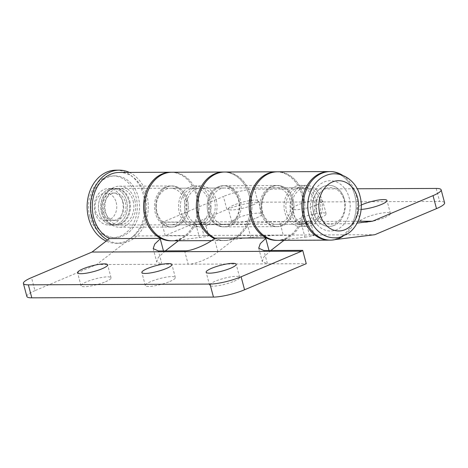 <?xml version="1.0" encoding="UTF-8"?>
<svg xmlns="http://www.w3.org/2000/svg" width="468" height="468" viewBox="0 0 468 468"><rect width="100%" height="100%" fill="white"/><g stroke="black" fill="none" stroke-linecap="round" stroke-linejoin="round"><path stroke-width="0.35" stroke-dasharray="2.34 1.75" d="M116.204 202.433A13.712 10.846 -90.2 0 1 109.383 219.784A13.712 10.846 -90.2 0 1 95.642 211.132A13.712 10.846 -90.2 0 1 102.463 193.781A13.712 10.846 -90.2 0 1 116.204 202.433M95.01 212.566A18.281 14.461 89.8 0 0 108.792 225.049A18.281 14.461 89.8 0 0 122.429 200.977A18.281 14.461 89.8 0 0 108.646 188.493A18.281 14.461 89.8 0 0 95.01 212.566M126.623 200.959A18.281 14.461 -90.2 0 1 112.987 225.032A18.281 14.461 -90.2 0 1 99.204 212.548A18.281 14.461 -90.2 0 1 112.835 188.475A18.281 14.461 -90.2 0 1 126.623 200.959A18.281 14.461 -90.2 0 1 112.987 225.032A18.281 14.461 -90.2 0 1 99.204 212.548A18.281 14.461 -90.2 0 1 112.835 188.475A18.281 14.461 -90.2 0 1 126.623 200.959M123.195 202.404A13.712 10.846 -90.2 0 1 112.969 220.463A13.712 10.846 -90.2 0 1 102.632 211.103A13.712 10.846 -90.2 0 1 112.858 193.044A13.712 10.846 -90.2 0 1 123.195 202.404M125.43 202.398A13.712 10.846 -90.2 0 1 115.204 220.457A13.712 10.846 -90.2 0 1 104.867 211.091A13.712 10.846 -90.2 0 1 115.093 193.032A13.712 10.846 -90.2 0 1 125.43 202.398M101.439 212.542A18.281 14.461 89.8 0 0 115.222 225.026A18.281 14.461 89.8 0 0 128.858 200.947A18.281 14.461 89.8 0 0 115.075 188.464A18.281 14.461 89.8 0 0 101.439 212.542A18.281 14.461 -90.2 0 1 115.075 188.464A18.281 14.461 -90.2 0 1 128.858 200.947A18.281 14.461 -90.2 0 1 115.222 225.026A18.281 14.461 -90.2 0 1 101.439 212.542M316.631 211.653A18.281 14.461 89.8 0 0 330.414 224.137A18.281 14.461 89.8 0 0 344.05 200.064A18.281 14.461 89.8 0 0 330.268 187.58A18.281 14.461 89.8 0 0 316.631 211.653M311.425 225.494A20.563 16.275 -90.2 0 1 306.388 226.524A20.563 16.275 -90.2 0 1 290.248 209.249A20.563 16.275 -90.2 0 1 301.187 186.422A20.563 16.275 -90.2 0 1 306.218 185.392A20.563 16.275 -90.2 0 1 322.364 202.667A20.563 16.275 -90.2 0 1 311.425 225.494M334.117 225.4A20.563 16.275 -90.2 0 1 329.086 226.43A20.563 16.275 -90.2 0 1 312.94 209.155A20.563 16.275 -90.2 0 1 323.879 186.328A20.563 16.275 -90.2 0 1 328.916 185.299A20.563 16.275 -90.2 0 1 345.056 202.574A20.563 16.275 -90.2 0 1 334.117 225.4M325.792 188.493A18.281 14.461 -90.2 0 1 330.268 187.58A18.281 14.461 -90.2 0 1 344.612 202.936A18.281 14.461 -90.2 0 1 334.889 223.224A18.281 14.461 -90.2 0 1 330.414 224.137A18.281 14.461 -90.2 0 1 316.07 208.781A18.281 14.461 -90.2 0 1 325.792 188.493M310.857 223.324A18.281 14.461 89.8 0 0 320.58 203.036A18.281 14.461 89.8 0 0 306.23 187.68A18.281 14.461 89.8 0 0 301.755 188.592A18.281 14.461 89.8 0 0 292.032 208.88A18.281 14.461 89.8 0 0 306.382 224.236A18.281 14.461 89.8 0 0 310.857 223.324M161.647 222.236L162.911 222.084L223.429 196.49L226.886 209.494L165.198 235.579L161.647 222.236L200.386 222.078L205.072 222.481L202.539 223.294L195.291 224.347A34.275 27.121 89.8 0 0 197.806 195.642A34.275 27.121 89.8 0 0 171.961 172.236A34.275 27.121 89.8 0 1 199.157 208.921A34.275 27.121 89.8 0 1 172.247 240.786A34.275 27.121 89.8 0 0 174.763 240.628L206.09 236.638L208.623 235.819L203.937 235.422L283.245 235.094C277.161 235.018 259.319 236.293 250.813 237.405L226.132 240.417A34.275 27.121 -90.2 0 1 223.61 240.575A34.275 27.121 -90.2 0 0 225.863 240.447A34.275 27.121 -90.2 0 0 250.561 204.762A34.275 27.121 -90.2 0 0 223.33 172.025A34.275 27.121 -90.2 0 1 249.175 195.431A34.275 27.121 -90.2 0 1 246.659 224.131L247.262 224.061C255.774 222.949 273.61 221.674 279.7 221.75L305.914 221.639L310.6 222.043L308.067 222.862L300.819 223.909L352.188 223.698A34.275 27.121 -90.2 0 0 354.703 194.998A34.275 27.121 -90.2 0 0 328.858 171.586A34.275 27.121 -90.2 0 1 355.762 200.38A34.275 27.121 -90.2 0 1 337.527 238.423A34.275 27.121 -90.2 0 1 329.139 240.137A34.275 27.121 -90.2 0 0 331.66 239.979L335.574 239.505M342.693 175.377A34.275 27.121 -90.2 0 1 357.458 205.744A34.275 27.121 -90.2 0 1 342.945 236.235M316.245 210.278A20.563 16.275 89.8 0 0 300.24 185.416A20.563 16.275 89.8 0 0 284.404 201.69A20.563 16.275 89.8 0 0 300.409 226.547A20.563 16.275 89.8 0 0 316.245 210.278M293.553 210.372A20.563 16.275 89.8 0 0 277.547 185.509A20.563 16.275 89.8 0 0 261.711 201.778A20.563 16.275 89.8 0 0 277.717 226.641A20.563 16.275 89.8 0 0 293.553 210.372M262.139 202.264A18.281 14.461 89.8 0 0 276.366 224.359A18.281 14.461 89.8 0 0 290.441 209.898A18.281 14.461 89.8 0 0 276.214 187.803A18.281 14.461 89.8 0 0 262.139 202.264M314.478 209.799A18.281 14.461 -90.2 0 1 300.403 224.26A18.281 14.461 -90.2 0 1 286.176 202.164A18.281 14.461 -90.2 0 1 300.251 187.703A18.281 14.461 -90.2 0 1 314.478 209.799M301.421 223.839L304.972 237.182L280.291 240.195A34.275 27.121 89.8 0 1 277.776 240.353A34.275 27.121 89.8 0 0 304.165 213.232A34.275 27.121 89.8 0 0 277.489 171.803A34.275 27.121 89.8 0 1 303.334 195.209A34.275 27.121 89.8 0 1 300.819 223.909M276.43 240.359A34.275 27.121 89.8 0 0 302.825 213.238A34.275 27.121 89.8 0 0 276.149 171.803M211.033 207.862A20.563 16.275 89.8 0 0 194.711 185.854A20.563 16.275 89.8 0 0 178.565 204.972A20.563 16.275 89.8 0 0 194.881 226.98A20.563 16.275 89.8 0 0 211.033 207.862M188.335 207.956A20.563 16.275 89.8 0 0 172.019 185.942A20.563 16.275 89.8 0 0 155.867 205.06A20.563 16.275 89.8 0 0 172.189 227.074A20.563 16.275 89.8 0 0 188.335 207.956M156.335 205.23A18.281 14.461 89.8 0 0 170.838 224.798A18.281 14.461 89.8 0 0 185.193 207.804A18.281 14.461 89.8 0 0 170.685 188.235A18.281 14.461 89.8 0 0 156.335 205.23M209.225 207.704A18.281 14.461 -90.2 0 1 194.875 224.698A18.281 14.461 -90.2 0 1 180.367 205.13A18.281 14.461 -90.2 0 1 194.723 188.136A18.281 14.461 -90.2 0 1 209.225 207.704M170.902 240.792A34.275 27.121 89.8 0 0 197.818 208.927A34.275 27.121 89.8 0 0 170.621 172.242M89.78 216.538A30.847 24.406 -90.2 0 1 112.782 175.904A30.847 24.406 -90.2 0 1 136.048 196.975A30.847 24.406 -90.2 0 1 113.04 237.604A30.847 24.406 -90.2 0 1 89.78 216.538M92.015 216.526A30.847 24.406 -90.2 0 1 115.023 175.898A30.847 24.406 -90.2 0 1 138.282 196.964A30.847 24.406 -90.2 0 1 115.274 237.592A30.847 24.406 -90.2 0 1 92.015 216.526M133.105 200.93A18.281 14.461 -90.2 0 1 119.469 225.009A18.281 14.461 -90.2 0 1 105.686 212.525A18.281 14.461 -90.2 0 1 119.322 188.446A18.281 14.461 -90.2 0 1 133.105 200.93M129.753 200.947A18.281 14.461 -90.2 0 1 116.117 225.02A18.281 14.461 -90.2 0 1 102.334 212.536A18.281 14.461 -90.2 0 1 115.965 188.464A18.281 14.461 -90.2 0 1 129.753 200.947M115.894 170.182A36.562 28.928 -90.2 0 1 143.46 195.15A36.562 28.928 -90.2 0 1 116.193 243.301A36.562 28.928 -90.2 0 1 106.189 241.09M129.32 172.411A36.562 28.928 -90.2 0 1 146.812 195.133A36.562 28.928 -90.2 0 1 119.545 243.29A36.562 28.928 -90.2 0 1 107.535 240.043M252.89 204.978A15.538 2.983 -14.9 0 0 258.406 201.024A15.538 2.983 -14.9 0 0 249.491 200.643A15.538 2.983 -14.9 0 0 233.889 205.06A15.538 2.983 -14.9 0 0 228.372 209.015A15.538 2.983 -14.9 0 0 237.288 209.395A15.538 2.983 -14.9 0 0 252.89 204.978M256.353 217.983A15.538 2.983 -14.9 0 0 261.864 214.028A15.538 2.983 -14.9 0 0 252.948 213.648A15.538 2.983 -14.9 0 0 237.346 218.065A15.538 2.983 -14.9 0 0 231.835 222.019A15.538 2.983 -14.9 0 0 240.745 222.399A15.538 2.983 -14.9 0 0 256.353 217.983M317.169 204.715A15.538 2.983 -14.9 0 0 322.686 200.76A15.538 2.983 -14.9 0 0 313.771 200.38A15.538 2.983 -14.9 0 0 298.163 204.797A15.538 2.983 -14.9 0 0 292.652 208.751A15.538 2.983 -14.9 0 0 301.567 209.132A15.538 2.983 -14.9 0 0 317.169 204.715M320.627 217.719A15.538 2.983 -14.9 0 0 326.143 213.765A15.538 2.983 -14.9 0 0 317.228 213.379A15.538 2.983 -14.9 0 0 301.626 217.796A15.538 2.983 -14.9 0 0 296.109 221.756A15.538 2.983 -14.9 0 0 305.025 222.136A15.538 2.983 -14.9 0 0 320.627 217.719M384.907 217.456A15.538 2.983 -14.9 0 0 390.423 213.496A15.538 2.983 -14.9 0 0 381.508 213.115A15.538 2.983 -14.9 0 0 365.906 217.532A15.538 2.983 -14.9 0 0 360.389 221.487A15.538 2.983 -14.9 0 0 369.305 221.873A15.538 2.983 -14.9 0 0 384.907 217.456M344.419 199.345A20.563 16.275 -90.2 0 1 329.086 226.43A20.563 16.275 -90.2 0 1 313.578 212.384A20.563 16.275 -90.2 0 1 328.916 185.299A20.563 16.275 -90.2 0 1 344.419 199.345M262.209 212.595A20.563 16.275 89.8 0 0 277.717 226.641A20.563 16.275 89.8 0 0 293.056 199.555A20.563 16.275 89.8 0 0 277.547 185.509A20.563 16.275 89.8 0 0 262.209 212.595M238.891 199.777A20.563 16.275 -90.2 0 1 223.558 226.863A20.563 16.275 -90.2 0 1 208.049 212.817A20.563 16.275 -90.2 0 1 223.388 185.732A20.563 16.275 -90.2 0 1 238.891 199.777M156.681 213.034A20.563 16.275 89.8 0 0 172.189 227.074A20.563 16.275 89.8 0 0 187.528 199.988A20.563 16.275 89.8 0 0 172.019 185.942A20.563 16.275 89.8 0 0 156.681 213.034M195.291 224.347L246.659 224.131M211.501 240.622L223.61 240.575A34.275 27.121 -90.2 0 1 214.367 238.563A34.275 27.121 -90.2 0 0 223.61 240.575L224.956 240.57A34.275 27.121 -90.2 0 1 214.882 238.165M352.188 223.698L357.102 223.101M304.972 237.182L311.618 236.205L314.151 235.386L309.465 234.983L374.804 234.714M162.911 222.084L358.002 221.276M361.267 205.048A15.538 2.983 -14.9 0 0 356.932 208.488A15.538 2.983 -14.9 0 0 361.115 209.395M226.886 209.494A22.85 4.387 165.1 0 1 257.997 202.194L254.539 189.189L357.154 188.768M254.539 189.189A22.85 4.387 -14.9 0 0 223.429 196.49M257.997 202.194L439.651 201.445A22.85 4.387 165.1 0 1 444.6 202.814M305.914 221.639L309.465 234.983L283.245 235.094L279.7 221.75M165.198 235.579L203.937 235.422L200.386 222.078M202.211 226.881A20.563 16.275 -90.2 0 1 200.86 226.957A20.563 16.275 -90.2 0 1 184.521 207.312A20.563 16.275 -90.2 0 1 199.339 185.901A20.563 16.275 -90.2 0 1 200.69 185.825A20.563 16.275 -90.2 0 1 217.029 205.47A20.563 16.275 -90.2 0 1 202.211 226.881M224.909 226.787A20.563 16.275 -90.2 0 1 223.558 226.863A20.563 16.275 -90.2 0 1 207.219 207.219A20.563 16.275 -90.2 0 1 222.037 185.808A20.563 16.275 -90.2 0 1 223.388 185.732A20.563 16.275 -90.2 0 1 239.727 205.376A20.563 16.275 -90.2 0 1 224.909 226.787M223.534 188.083A18.281 14.461 -90.2 0 1 224.739 188.013A18.281 14.461 -90.2 0 1 239.259 205.475A18.281 14.461 -90.2 0 1 226.091 224.505A18.281 14.461 -90.2 0 1 224.886 224.576A18.281 14.461 -90.2 0 1 210.366 207.113A18.281 14.461 -90.2 0 1 223.534 188.083M202.053 224.605A18.281 14.461 89.8 0 0 215.227 205.575A18.281 14.461 89.8 0 0 200.702 188.113A18.281 14.461 89.8 0 0 199.503 188.183A18.281 14.461 89.8 0 0 186.328 207.213A18.281 14.461 89.8 0 0 200.854 224.675A18.281 14.461 89.8 0 0 202.053 224.605M224.698 172.019A34.275 27.121 -90.2 0 1 251.901 204.773A34.275 27.121 -90.2 0 1 227.208 240.441A34.275 27.121 -90.2 0 1 224.956 240.57M105.557 281.742A15.538 2.983 -14.9 0 0 111.068 277.787A15.538 2.983 -14.9 0 0 102.153 277.407A15.538 2.983 -14.9 0 0 86.551 281.824A15.538 2.983 -14.9 0 0 81.04 285.778A15.538 2.983 -14.9 0 0 89.955 286.159A15.538 2.983 -14.9 0 0 105.557 281.742M169.837 281.479A15.538 2.983 -14.9 0 0 175.348 277.524A15.538 2.983 -14.9 0 0 166.432 277.144A15.538 2.983 -14.9 0 0 150.831 281.56A15.538 2.983 -14.9 0 0 145.314 285.515A15.538 2.983 -14.9 0 0 154.229 285.895A15.538 2.983 -14.9 0 0 169.837 281.479M234.111 281.215A15.538 2.983 -14.9 0 0 239.628 277.261A15.538 2.983 -14.9 0 0 230.712 276.875A15.538 2.983 -14.9 0 0 215.11 281.291A15.538 2.983 -14.9 0 0 209.594 285.252A15.538 2.983 -14.9 0 0 218.509 285.632A15.538 2.983 -14.9 0 0 234.111 281.215M186.129 199.994A20.563 16.275 -90.2 0 1 170.791 227.079A20.563 16.275 -90.2 0 1 155.282 213.039A20.563 16.275 -90.2 0 1 170.621 185.948A20.563 16.275 -90.2 0 1 186.129 199.994M134.819 200.205A20.563 16.275 -90.2 0 1 119.48 227.29A20.563 16.275 -90.2 0 1 103.972 213.25A20.563 16.275 -90.2 0 1 119.311 186.165A20.563 16.275 -90.2 0 1 134.819 200.205M119.252 172.452A34.275 27.121 -90.2 0 1 145.098 195.858A34.275 27.121 -90.2 0 1 133.596 235.966L96.66 264.56L34.965 290.646L31.508 277.641M170.592 172.242A34.275 27.121 -90.2 0 1 196.408 195.647A34.275 27.121 -90.2 0 1 184.907 235.755L178.437 240.763M291.658 199.561A20.563 16.275 -90.2 0 1 276.319 226.647A20.563 16.275 -90.2 0 1 260.811 212.601A20.563 16.275 -90.2 0 1 276.149 185.515A20.563 16.275 -90.2 0 1 291.658 199.561M209.448 212.811A20.563 16.275 89.8 0 0 224.95 226.857A20.563 16.275 89.8 0 0 240.289 199.772A20.563 16.275 89.8 0 0 224.786 185.726A20.563 16.275 89.8 0 0 209.448 212.811M165.315 250.918L158.283 257.435L156.739 261.957L161.94 264.291L188.154 264.186C194.36 264.701 210.74 257.938 217.936 251.889L239.066 235.533A34.275 27.121 89.8 0 0 250.573 195.425A34.275 27.121 89.8 0 0 224.728 172.019M276.12 171.809A34.275 27.121 -90.2 0 1 301.936 195.214A34.275 27.121 -90.2 0 1 290.435 235.316L283.965 240.324M184.603 250.842L188.154 264.186L306.259 263.695M270.843 250.485L263.812 257.002L262.267 261.518L267.468 263.858L263.917 250.515M96.66 264.56L161.94 264.291L158.389 250.947M26.857 296.46A22.85 4.387 165.1 0 1 34.965 290.646M311.489 213.829A25.137 19.89 89.8 0 0 336.685 229.694A25.137 19.89 89.8 0 0 349.192 197.888A25.137 19.89 89.8 0 0 323.996 182.023A25.137 19.89 89.8 0 0 311.489 213.829M174.763 240.628L226.132 240.417M280.291 240.195L331.66 239.979M436.194 188.44L439.651 201.445M250.813 237.405L247.262 224.061M195.893 224.271L199.444 237.615M133.596 235.966L184.907 235.755M239.066 235.533L290.435 235.316M268.989 250.491L269.305 251.679M217.936 251.889L214.385 238.545M163.461 250.93L163.777 252.112M108.792 225.049L306.382 224.236M112.969 220.463L115.204 220.457M108.646 188.493L306.23 187.68M112.858 193.044L115.093 193.032M306.388 226.524L300.409 226.547M306.218 185.392L300.24 185.416M300.403 224.26L276.366 224.359M300.251 187.703L276.214 187.803M194.711 185.854L200.69 185.825M194.875 224.698L170.838 224.798M194.723 188.136L170.685 188.235M194.881 226.98L200.86 226.957M112.782 175.904L115.023 175.898M113.04 237.604L115.274 237.592M116.117 225.02L119.469 225.009M116.193 243.301L119.545 243.29M115.965 188.464L119.322 188.446M261.864 214.028L258.406 201.024M326.143 213.765L322.686 200.76M390.423 213.496L386.96 200.497M360.389 221.487L356.932 208.488M296.109 221.756L292.652 208.751M231.835 222.019L228.372 209.015M310.6 222.043L314.151 235.386M205.072 222.481L208.623 235.819M200.702 188.113L224.739 188.013M200.854 224.675L224.886 224.576M111.068 277.787L107.611 264.783M175.348 277.524L171.891 264.519M239.628 277.261L236.164 264.256M119.48 227.29L170.791 227.079M224.95 226.857L276.319 226.647M224.786 185.726L276.149 185.515M119.311 186.165L170.621 185.948M209.594 285.252L206.136 272.247M145.314 285.515L141.857 272.511M81.04 285.778L77.577 272.774M153.188 248.613L156.739 261.957M258.716 248.175L262.267 261.518"/><path stroke-width="0.7" d="M342.945 236.235A34.275 27.121 -90.2 0 1 338.867 238.417A34.275 27.121 -90.2 0 1 330.484 240.131L329.139 240.137A34.275 27.121 -90.2 0 1 303.293 216.731A34.275 27.121 -90.2 0 1 328.858 171.586L276.149 171.803A34.275 27.121 89.8 0 0 249.76 198.923A34.275 27.121 89.8 0 0 276.43 240.359L277.776 240.353A34.275 27.121 89.8 0 1 251.93 216.941A34.275 27.121 89.8 0 1 277.489 171.803A34.275 27.121 89.8 0 0 251.1 198.918A34.275 27.121 89.8 0 0 277.776 240.353L329.139 240.137A34.275 27.121 -90.2 0 1 302.234 211.343A34.275 27.121 -90.2 0 1 320.469 173.306A34.275 27.121 -90.2 0 1 328.858 171.586L330.197 171.581A34.275 27.121 -90.2 0 1 342.693 175.377M330.484 240.131A34.275 27.121 -90.2 0 1 303.58 211.337A34.275 27.121 -90.2 0 1 321.814 173.3A34.275 27.121 -90.2 0 1 330.197 171.581M214.882 238.165A34.275 27.121 -90.2 0 1 197.97 201.334A34.275 27.121 -90.2 0 1 222.417 172.148A34.275 27.121 -90.2 0 1 224.669 172.019L223.33 172.025A34.275 27.121 -90.2 0 0 221.077 172.154A34.275 27.121 -90.2 0 0 196.572 201.889A34.275 27.121 -90.2 0 0 214.367 238.563A34.275 27.121 -90.2 0 1 197.765 217.17A34.275 27.121 -90.2 0 1 223.33 172.025L171.961 172.236A34.275 27.121 89.8 0 0 145.045 204.101A34.275 27.121 89.8 0 0 172.247 240.786L170.902 240.792A34.275 27.121 89.8 0 1 143.705 204.101A34.275 27.121 89.8 0 1 170.621 172.242L171.961 172.236A34.275 27.121 89.8 0 0 146.402 217.38A34.275 27.121 89.8 0 0 172.247 240.786L211.501 240.622M106.189 241.09A36.562 28.928 -90.2 0 1 88.627 218.334A36.562 28.928 -90.2 0 1 115.894 170.182L119.246 170.165A36.562 28.928 -90.2 0 1 129.32 172.411M107.535 240.043A36.562 28.928 -90.2 0 1 91.98 218.322A36.562 28.928 -90.2 0 1 119.246 170.165M361.115 209.395A15.538 2.983 -14.9 0 0 381.449 204.452A15.538 2.983 -14.9 0 0 386.96 200.497A15.538 2.983 -14.9 0 0 378.045 200.111A15.538 2.983 -14.9 0 0 362.443 204.528A15.538 2.983 -14.9 0 0 361.267 205.048M357.102 223.101L372.51 221.218L433.035 195.63A22.85 4.387 -14.9 0 0 441.143 189.809L444.6 202.814A22.85 4.387 165.1 0 1 436.492 208.629L374.804 234.714L335.574 239.505M358.002 221.276L372.51 221.218M357.154 188.768L436.194 188.44A22.85 4.387 -14.9 0 1 441.143 189.809M102.094 268.743A15.538 2.983 -14.9 0 0 107.611 264.783A15.538 2.983 -14.9 0 0 98.695 264.402A15.538 2.983 -14.9 0 0 83.093 268.819A15.538 2.983 -14.9 0 0 77.577 272.774A15.538 2.983 -14.9 0 0 86.492 273.16A15.538 2.983 -14.9 0 0 102.094 268.743M166.374 268.474A15.538 2.983 -14.9 0 0 171.891 264.519A15.538 2.983 -14.9 0 0 162.975 264.139A15.538 2.983 -14.9 0 0 147.373 268.556A15.538 2.983 -14.9 0 0 141.857 272.511A15.538 2.983 -14.9 0 0 150.772 272.891A15.538 2.983 -14.9 0 0 166.374 268.474M230.654 268.211A15.538 2.983 -14.9 0 0 236.164 264.256A15.538 2.983 -14.9 0 0 227.255 263.876A15.538 2.983 -14.9 0 0 211.647 268.293A15.538 2.983 -14.9 0 0 206.136 272.247A15.538 2.983 -14.9 0 0 215.052 272.628A15.538 2.983 -14.9 0 0 230.654 268.211M28.349 284.831L31.806 297.835L213.461 297.086L210.003 284.082L28.349 284.831A22.85 4.387 -14.9 0 1 23.4 283.462A22.85 4.387 -14.9 0 1 31.508 277.641L92.026 252.053L109.43 238.581A34.275 27.121 -90.2 0 1 93.694 217.597A34.275 27.121 -90.2 0 1 119.252 172.452L170.563 172.242A34.275 27.121 -90.2 0 1 170.592 172.242M214.9 238.148L266.269 237.937A34.275 27.121 -90.2 0 1 250.532 216.947A34.275 27.121 -90.2 0 1 276.091 171.809L224.728 172.019A34.275 27.121 89.8 0 0 199.163 217.164A34.275 27.121 89.8 0 0 214.9 238.148L214.385 238.545C207.189 244.6 190.809 251.357 184.603 250.842L158.389 250.947L153.188 248.613L154.732 244.091L160.74 238.37A34.275 27.121 -90.2 0 1 145.004 217.386A34.275 27.121 -90.2 0 1 170.563 172.242M283.965 240.324L270.843 250.485M210.003 284.082A22.85 4.387 -14.9 0 0 241.114 276.781L301.632 251.187L302.708 250.357L263.917 250.515L258.716 248.175L260.261 243.658L266.269 237.937M302.708 250.357L306.259 263.695L244.571 289.78A22.85 4.387 165.1 0 1 213.461 297.086M178.437 240.763L165.315 250.918M31.806 297.835A22.85 4.387 165.1 0 1 26.857 296.46L23.4 283.462M92.026 252.053L301.632 251.187M109.43 238.581L160.74 238.37M319.878 213.794A25.137 19.89 89.8 0 0 345.068 229.659A25.137 19.89 89.8 0 0 357.575 197.853A25.137 19.89 89.8 0 0 332.379 181.988A25.137 19.89 89.8 0 0 319.878 213.794M436.492 208.629L433.035 195.63M241.114 276.781L244.571 289.78M265.754 238.335L268.989 250.491M160.226 238.768L163.461 250.93M360.009 196.11C363.87 209.945 358.81 226.413 347.835 233.655L340.956 236.919C335.895 238.347 330.911 238.095 325.991 236.159C317.491 232.391 311.852 225.529 309.061 215.572C304.604 199.93 311.893 181.122 325.558 175.67C339.592 169.311 356.247 179.841 360.009 196.11"/></g></svg>
